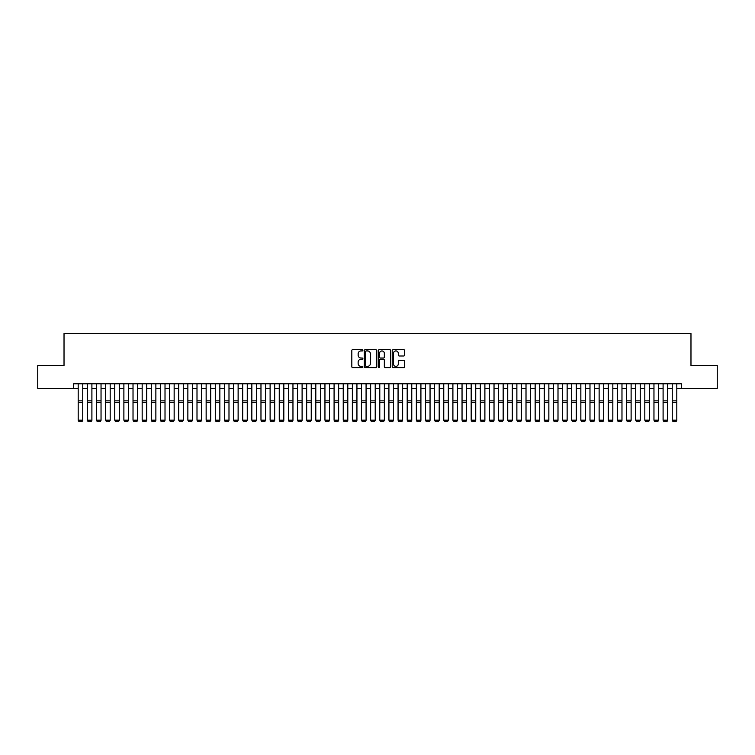 <?xml version="1.0" encoding="UTF-8"?>
<svg xmlns="http://www.w3.org/2000/svg" width="755" height="755" viewBox="0 0 755 755"><rect width="100%" height="100%" fill="white"/><g stroke="black" fill="none" stroke-linecap="round" stroke-linejoin="round"><path stroke-width="1.13" d="M362.881 350.311A0.632 0.632 0 0 0 362.249 349.678L352.717 349.678A0.897 0.897 0 0 0 351.821 350.575L351.821 366.722A0.897 0.897 0 0 0 352.717 367.619L362.249 367.619A0.632 0.632 0 0 0 362.881 366.996A0.632 0.632 0 0 0 362.249 366.364L361.013 366.364A2.869 2.869 0 0 1 358.144 363.495L358.144 362.155A2.869 2.869 0 0 1 361.013 359.276L362.249 359.276A0.632 0.632 0 0 0 362.881 358.653A0.632 0.632 0 0 0 362.249 358.021L361.013 358.021A2.869 2.869 0 0 1 358.144 355.152L358.144 353.812A2.869 2.869 0 0 1 361.013 350.933L362.249 350.933A0.632 0.632 0 0 0 362.881 350.311M403.717 356.001A0.897 0.897 0 0 0 404.614 355.105L404.614 350.575A0.897 0.897 0 0 0 403.717 349.678L393.128 349.678A0.897 0.897 0 0 0 392.232 350.575L392.232 366.722A0.897 0.897 0 0 0 393.128 367.619L403.717 367.619A0.897 0.897 0 0 0 404.614 366.722L404.614 361.258A0.897 0.897 0 0 0 403.717 360.352L399.187 360.352A0.897 0.897 0 0 0 398.291 361.258L398.291 363.967A2.397 2.397 0 0 1 395.894 366.364A2.397 2.397 0 0 1 393.487 363.967L393.487 353.34A2.397 2.397 0 0 1 395.894 350.933A2.397 2.397 0 0 1 398.291 353.34L398.291 355.105A0.897 0.897 0 0 0 399.187 356.001L403.717 356.001M73.622 388.353L37.75 388.353L37.75 365.505L64.024 365.505L64.024 333.521L690.976 333.521L690.976 365.505L717.25 365.505L717.25 388.353L681.378 388.353L681.378 383.785L73.622 383.785L73.622 388.353L78.19 388.353M376.717 350.575A0.897 0.897 0 0 0 375.82 349.678L365.231 349.678A0.897 0.897 0 0 0 364.335 350.575L364.335 366.722A0.897 0.897 0 0 0 365.231 367.619L375.82 367.619A0.897 0.897 0 0 0 376.717 366.722L376.717 350.575M379.18 349.678L389.769 349.678A0.897 0.897 0 0 1 390.665 350.575L390.665 366.722A0.897 0.897 0 0 1 389.769 367.619L385.239 367.619A0.897 0.897 0 0 1 384.342 366.722L384.342 360.173A0.897 0.897 0 0 0 383.446 359.276L380.435 359.276A0.897 0.897 0 0 0 379.538 360.173L379.538 366.996A0.632 0.632 0 0 1 378.916 367.619A0.632 0.632 0 0 1 378.283 366.996L378.283 350.575A0.897 0.897 0 0 1 379.18 349.678M82.757 388.353L87.335 388.353M91.902 388.353L96.47 388.353M101.038 388.353L105.606 388.353M110.183 388.353L114.751 388.353M119.318 388.353L123.886 388.353M128.454 388.353L133.022 388.353M137.599 388.353L142.166 388.353M146.734 388.353L151.302 388.353M155.87 388.353L160.447 388.353M165.015 388.353L169.582 388.353M174.15 388.353L178.718 388.353M183.295 388.353L187.863 388.353M192.431 388.353L196.998 388.353M201.566 388.353L206.143 388.353M210.711 388.353L215.279 388.353M219.847 388.353L224.414 388.353M228.991 388.353L233.559 388.353M238.127 388.353L242.695 388.353M247.262 388.353L251.84 388.353M256.407 388.353L260.975 388.353M265.543 388.353L270.111 388.353M274.688 388.353L279.256 388.353M283.823 388.353L288.391 388.353M292.959 388.353L297.536 388.353M302.104 388.353L306.672 388.353M311.239 388.353L315.807 388.353M320.384 388.353L324.952 388.353M329.52 388.353L334.087 388.353M338.655 388.353L343.232 388.353M347.8 388.353L352.368 388.353M356.936 388.353L361.503 388.353M366.081 388.353L370.648 388.353M375.216 388.353L379.784 388.353M384.352 388.353L388.919 388.353M393.497 388.353L398.064 388.353M402.632 388.353L407.2 388.353M411.768 388.353L416.345 388.353M420.912 388.353L425.48 388.353M430.048 388.353L434.616 388.353M439.193 388.353L443.761 388.353M448.328 388.353L452.896 388.353M457.464 388.353L462.041 388.353M466.609 388.353L471.177 388.353M475.744 388.353L480.312 388.353M484.889 388.353L489.457 388.353M494.025 388.353L498.593 388.353M503.16 388.353L507.738 388.353M512.305 388.353L516.873 388.353M521.441 388.353L526.009 388.353M530.586 388.353L535.153 388.353M539.721 388.353L544.289 388.353M548.857 388.353L553.434 388.353M558.002 388.353L562.569 388.353M567.137 388.353L571.705 388.353M576.282 388.353L580.85 388.353M585.418 388.353L589.985 388.353M594.553 388.353L599.13 388.353M603.698 388.353L608.266 388.353M612.833 388.353L617.401 388.353M621.978 388.353L626.546 388.353M631.114 388.353L635.682 388.353M640.249 388.353L644.817 388.353M649.394 388.353L653.962 388.353M658.53 388.353L663.098 388.353M667.665 388.353L672.243 388.353M676.81 388.353L681.378 388.353M366.222 350.933A0.632 0.632 0 0 0 365.59 351.566L365.59 365.741A0.632 0.632 0 0 0 366.222 366.364L367.525 366.364A2.869 2.869 0 0 0 370.394 363.495L370.394 353.812A2.869 2.869 0 0 0 367.525 350.933L366.222 350.933M384.342 353.378A2.397 2.397 0 0 0 381.945 350.981A2.397 2.397 0 0 0 379.538 353.378L379.538 357.124A0.897 0.897 0 0 0 380.435 358.021L383.446 358.021A0.897 0.897 0 0 0 384.342 357.124L384.342 353.378M82.757 383.785L82.757 420.346L82.078 421.479L78.879 421.413L82.078 421.479M78.879 421.479L78.19 420.176L82.757 420.176L82.078 421.413M78.19 383.785L78.19 420.176L78.879 421.413M91.902 383.785L91.902 420.346L91.213 421.479L88.014 421.413L91.213 421.479M88.014 421.479L87.335 420.176L91.902 420.176L91.213 421.413M87.335 383.785L87.335 420.176L88.014 421.413M101.038 383.785L101.038 420.346L100.349 421.479L97.159 421.413L100.349 421.479M97.159 421.479L96.47 420.176L101.038 420.176L100.349 421.413M96.47 383.785L96.47 420.176L97.159 421.413M110.183 383.785L110.183 420.346L109.494 421.479L106.295 421.413L109.494 421.479M106.295 421.479L105.606 420.176L110.183 420.176L109.494 421.413M105.606 383.785L105.606 420.176L106.295 421.413M119.318 383.785L119.318 420.346L118.629 421.479L115.43 421.413L118.629 421.479M115.43 421.479L114.751 420.176L119.318 420.176L118.629 421.413M114.751 383.785L114.751 420.176L115.43 421.413M128.454 383.785L128.454 420.346L127.774 421.479L124.575 421.413L127.774 421.479M124.575 421.479L123.886 420.176L128.454 420.176L127.774 421.413M123.886 383.785L123.886 420.176L124.575 421.413M137.599 383.785L137.599 420.346L136.91 421.479L133.71 421.413L136.91 421.479M133.71 421.479L133.022 420.176L137.599 420.176L136.91 421.413M133.022 383.785L133.022 420.176L133.71 421.413M146.734 383.785L146.734 420.346L146.045 421.479L142.855 421.413L146.045 421.479M142.855 421.479L142.166 420.176L146.734 420.176L146.045 421.413M142.166 383.785L142.166 420.176L142.855 421.413M155.87 383.785L155.87 420.346L155.19 421.479L151.991 421.413L155.19 421.479M151.991 421.479L151.302 420.176L155.87 420.176L155.19 421.413M151.302 383.785L151.302 420.176L151.991 421.413M165.015 383.785L165.015 420.346L164.326 421.479L161.126 421.413L164.326 421.479M161.126 421.479L160.447 420.176L165.015 420.176L164.326 421.413M160.447 383.785L160.447 420.176L161.126 421.413M174.15 383.785L174.15 420.346L173.471 421.479L170.271 421.413L173.471 421.479M170.271 421.479L169.582 420.176L174.15 420.176L173.471 421.413M169.582 383.785L169.582 420.176L170.271 421.413M183.295 383.785L183.295 420.346L182.606 421.479L179.407 421.413L182.606 421.479M179.407 421.479L178.718 420.176L183.295 420.176L182.606 421.413M178.718 383.785L178.718 420.176L179.407 421.413M192.431 383.785L192.431 420.346L191.742 421.479L188.542 421.413L191.742 421.479M188.542 421.479L187.863 420.176L192.431 420.176L191.742 421.413M187.863 383.785L187.863 420.176L188.542 421.413M201.566 383.785L201.566 420.346L200.887 421.479L197.687 421.413L200.887 421.479M197.687 421.479L196.998 420.176L201.566 420.176L200.887 421.413M196.998 383.785L196.998 420.176L197.687 421.413M210.711 383.785L210.711 420.346L210.022 421.479L206.823 421.413L210.022 421.479M206.823 421.479L206.143 420.176L210.711 420.176L210.022 421.413M206.143 383.785L206.143 420.176L206.823 421.413M219.847 383.785L219.847 420.346L219.167 421.479L215.968 421.413L219.167 421.479M215.968 421.479L215.279 420.176L219.847 420.176L219.167 421.413M215.279 383.785L215.279 420.176L215.968 421.413M228.991 383.785L228.991 420.346L228.303 421.479L225.103 421.413L228.303 421.479M225.103 421.479L224.414 420.176L228.991 420.176L228.303 421.413M224.414 383.785L224.414 420.176L225.103 421.413M238.127 383.785L238.127 420.346L237.438 421.479L234.239 421.413L237.438 421.479M234.239 421.479L233.559 420.176L238.127 420.176L237.438 421.413M233.559 383.785L233.559 420.176L234.239 421.413M247.262 383.785L247.262 420.346L246.583 421.479L243.384 421.413L246.583 421.479M243.384 421.479L242.695 420.176L247.262 420.176L246.583 421.413M242.695 383.785L242.695 420.176L243.384 421.413M256.407 383.785L256.407 420.346L255.718 421.479L252.519 421.413L255.718 421.479M252.519 421.479L251.84 420.176L256.407 420.176L255.718 421.413M251.84 383.785L251.84 420.176L252.519 421.413M265.543 383.785L265.543 420.346L264.863 421.479L261.664 421.413L264.863 421.479M261.664 421.479L260.975 420.176L265.543 420.176L264.863 421.413M260.975 383.785L260.975 420.176L261.664 421.413M274.688 383.785L274.688 420.346L273.999 421.479L270.8 421.413L273.999 421.479M270.8 421.479L270.111 420.176L274.688 420.176L273.999 421.413M270.111 383.785L270.111 420.176L270.8 421.413M283.823 383.785L283.823 420.346L283.134 421.479L279.935 421.413L283.134 421.479M279.935 421.479L279.256 420.176L283.823 420.176L283.134 421.413M279.256 383.785L279.256 420.176L279.935 421.413M292.959 383.785L292.959 420.346L292.279 421.479L289.08 421.413L292.279 421.479M289.08 421.479L288.391 420.176L292.959 420.176L292.279 421.413M288.391 383.785L288.391 420.176L289.08 421.413M302.104 383.785L302.104 420.346L301.415 421.479L298.216 421.413L301.415 421.479M298.216 421.479L297.536 420.176L302.104 420.176L301.415 421.413M297.536 383.785L297.536 420.176L298.216 421.413M311.239 383.785L311.239 420.346L310.56 421.479L307.361 421.413L310.56 421.479M307.361 421.479L306.672 420.176L311.239 420.176L310.56 421.413M306.672 383.785L306.672 420.176L307.361 421.413M320.384 383.785L320.384 420.346L319.695 421.479L316.496 421.413L319.695 421.479M316.496 421.479L315.807 420.176L320.384 420.176L319.695 421.413M315.807 383.785L315.807 420.176L316.496 421.413M329.52 383.785L329.52 420.346L328.831 421.479L325.632 421.413L328.831 421.479M325.632 421.479L324.952 420.176L329.52 420.176L328.831 421.413M324.952 383.785L324.952 420.176L325.632 421.413M338.655 383.785L338.655 420.346L337.976 421.479L334.776 421.413L337.976 421.479M334.776 421.479L334.087 420.176L338.655 420.176L337.976 421.413M334.087 383.785L334.087 420.176L334.776 421.413M347.8 383.785L347.8 420.346L347.111 421.479L343.912 421.413L347.111 421.479M343.912 421.479L343.232 420.176L347.8 420.176L347.111 421.413M343.232 383.785L343.232 420.176L343.912 421.413M356.936 383.785L356.936 420.346L356.247 421.479L353.057 421.413L356.247 421.479M353.057 421.479L352.368 420.176L356.936 420.176L356.247 421.413M352.368 383.785L352.368 420.176L353.057 421.413M366.081 383.785L366.081 420.346L365.392 421.479L362.192 421.413L365.392 421.479M362.192 421.479L361.503 420.176L366.081 420.176L365.392 421.413M361.503 383.785L361.503 420.176L362.192 421.413M375.216 383.785L375.216 420.346L374.527 421.479L371.328 421.413L374.527 421.479M371.328 421.479L370.648 420.176L375.216 420.176L374.527 421.413M370.648 383.785L370.648 420.176L371.328 421.413M384.352 383.785L384.352 420.346L383.672 421.479L380.473 421.413L383.672 421.479M380.473 421.479L379.784 420.176L384.352 420.176L383.672 421.413M379.784 383.785L379.784 420.176L380.473 421.413M393.497 383.785L393.497 420.346L392.808 421.479L389.608 421.413L392.808 421.479M389.608 421.479L388.919 420.176L393.497 420.176L392.808 421.413M388.919 383.785L388.919 420.176L389.608 421.413M402.632 383.785L402.632 420.346L401.943 421.479L398.753 421.413L401.943 421.479M398.753 421.479L398.064 420.176L402.632 420.176L401.943 421.413M398.064 383.785L398.064 420.176L398.753 421.413M411.768 383.785L411.768 420.346L411.088 421.479L407.889 421.413L411.088 421.479M407.889 421.479L407.2 420.176L411.768 420.176L411.088 421.413M407.2 383.785L407.2 420.176L407.889 421.413M420.912 383.785L420.912 420.346L420.224 421.479L417.024 421.413L420.224 421.479M417.024 421.479L416.345 420.176L420.912 420.176L420.224 421.413M416.345 383.785L416.345 420.176L417.024 421.413M430.048 383.785L430.048 420.346L429.368 421.479L426.169 421.413L429.368 421.479M426.169 421.479L425.48 420.176L430.048 420.176L429.368 421.413M425.48 383.785L425.48 420.176L426.169 421.413M439.193 383.785L439.193 420.346L438.504 421.479L435.305 421.413L438.504 421.479M435.305 421.479L434.616 420.176L439.193 420.176L438.504 421.413M434.616 383.785L434.616 420.176L435.305 421.413M448.328 383.785L448.328 420.346L447.639 421.479L444.44 421.413L447.639 421.479M444.44 421.479L443.761 420.176L448.328 420.176L447.639 421.413M443.761 383.785L443.761 420.176L444.44 421.413M457.464 383.785L457.464 420.346L456.784 421.479L453.585 421.413L456.784 421.479M453.585 421.479L452.896 420.176L457.464 420.176L456.784 421.413M452.896 383.785L452.896 420.176L453.585 421.413M466.609 383.785L466.609 420.346L465.92 421.479L462.721 421.413L465.92 421.479M462.721 421.479L462.041 420.176L466.609 420.176L465.92 421.413M462.041 383.785L462.041 420.176L462.721 421.413M475.744 383.785L475.744 420.346L475.065 421.479L471.866 421.413L475.065 421.479M471.866 421.479L471.177 420.176L475.744 420.176L475.065 421.413M471.177 383.785L471.177 420.176L471.866 421.413M484.889 383.785L484.889 420.346L484.2 421.479L481.001 421.413L484.2 421.479M481.001 421.479L480.312 420.176L484.889 420.176L484.2 421.413M480.312 383.785L480.312 420.176L481.001 421.413M494.025 383.785L494.025 420.346L493.336 421.479L490.137 421.413L493.336 421.479M490.137 421.479L489.457 420.176L494.025 420.176L493.336 421.413M489.457 383.785L489.457 420.176L490.137 421.413M503.16 383.785L503.16 420.346L502.481 421.479L499.281 421.413L502.481 421.479M499.281 421.479L498.593 420.176L503.16 420.176L502.481 421.413M498.593 383.785L498.593 420.176L499.281 421.413M512.305 383.785L512.305 420.346L511.616 421.479L508.417 421.413L511.616 421.479M508.417 421.479L507.738 420.176L512.305 420.176L511.616 421.413M507.738 383.785L507.738 420.176L508.417 421.413M521.441 383.785L521.441 420.346L520.761 421.479L517.562 421.413L520.761 421.479M517.562 421.479L516.873 420.176L521.441 420.176L520.761 421.413M516.873 383.785L516.873 420.176L517.562 421.413M530.586 383.785L530.586 420.346L529.897 421.479L526.697 421.413L529.897 421.479M526.697 421.479L526.009 420.176L530.586 420.176L529.897 421.413M526.009 383.785L526.009 420.176L526.697 421.413M539.721 383.785L539.721 420.346L539.032 421.479L535.833 421.413L539.032 421.479M535.833 421.479L535.153 420.176L539.721 420.176L539.032 421.413M535.153 383.785L535.153 420.176L535.833 421.413M548.857 383.785L548.857 420.346L548.177 421.479L544.978 421.413L548.177 421.479M544.978 421.479L544.289 420.176L548.857 420.176L548.177 421.413M544.289 383.785L544.289 420.176L544.978 421.413M558.002 383.785L558.002 420.346L557.313 421.479L554.113 421.413L557.313 421.479M554.113 421.479L553.434 420.176L558.002 420.176L557.313 421.413M553.434 383.785L553.434 420.176L554.113 421.413M567.137 383.785L567.137 420.346L566.458 421.479L563.258 421.413L566.458 421.479M563.258 421.479L562.569 420.176L567.137 420.176L566.458 421.413M562.569 383.785L562.569 420.176L563.258 421.413M576.282 383.785L576.282 420.346L575.593 421.479L572.394 421.413L575.593 421.479M572.394 421.479L571.705 420.176L576.282 420.176L575.593 421.413M571.705 383.785L571.705 420.176L572.394 421.413M585.418 383.785L585.418 420.346L584.729 421.479L581.529 421.413L584.729 421.479M581.529 421.479L580.85 420.176L585.418 420.176L584.729 421.413M580.85 383.785L580.85 420.176L581.529 421.413M594.553 383.785L594.553 420.346L593.874 421.479L590.674 421.413L593.874 421.479M590.674 421.479L589.985 420.176L594.553 420.176L593.874 421.413M589.985 383.785L589.985 420.176L590.674 421.413M603.698 383.785L603.698 420.346L603.009 421.479L599.81 421.413L603.009 421.479M599.81 421.479L599.13 420.176L603.698 420.176L603.009 421.413M599.13 383.785L599.13 420.176L599.81 421.413M612.833 383.785L612.833 420.346L612.145 421.479L608.955 421.413L612.145 421.479M608.955 421.479L608.266 420.176L612.833 420.176L612.145 421.413M608.266 383.785L608.266 420.176L608.955 421.413M621.978 383.785L621.978 420.346L621.29 421.479L618.09 421.413L621.29 421.479M618.09 421.479L617.401 420.176L621.978 420.176L621.29 421.413M617.401 383.785L617.401 420.176L618.09 421.413M631.114 383.785L631.114 420.346L630.425 421.479L627.226 421.413L630.425 421.479M627.226 421.479L626.546 420.176L631.114 420.176L630.425 421.413M626.546 383.785L626.546 420.176L627.226 421.413M640.249 383.785L640.249 420.346L639.57 421.479L636.371 421.413L639.57 421.479M636.371 421.479L635.682 420.176L640.249 420.176L639.57 421.413M635.682 383.785L635.682 420.176L636.371 421.413M649.394 383.785L649.394 420.346L648.705 421.479L645.506 421.413L648.705 421.479M645.506 421.479L644.817 420.176L649.394 420.176L648.705 421.413M644.817 383.785L644.817 420.176L645.506 421.413M658.53 383.785L658.53 420.346L657.841 421.479L654.651 421.413L657.841 421.479M654.651 421.479L653.962 420.176L658.53 420.176L657.841 421.413M653.962 383.785L653.962 420.176L654.651 421.413M667.665 383.785L667.665 420.346L666.986 421.479L663.787 421.413L666.986 421.479M663.787 421.479L663.098 420.176L667.665 420.176L666.986 421.413M663.098 383.785L663.098 420.176L663.787 421.413M676.81 383.785L676.81 420.346L676.121 421.479L672.922 421.413L676.121 421.479M672.922 421.479L672.243 420.176L676.81 420.176L676.121 421.413M672.243 383.785L672.243 420.176L672.922 421.413M82.757 400.848L78.19 400.848M82.757 402.575L78.19 402.575M91.902 400.848L87.335 400.848M91.902 402.575L87.335 402.575M101.038 400.848L96.47 400.848M101.038 402.575L96.47 402.575M110.183 400.848L105.606 400.848M110.183 402.575L105.606 402.575M119.318 400.848L114.751 400.848M119.318 402.575L114.751 402.575M128.454 400.848L123.886 400.848M128.454 402.575L123.886 402.575M137.599 400.848L133.022 400.848M137.599 402.575L133.022 402.575M146.734 400.848L142.166 400.848M146.734 402.575L142.166 402.575M155.87 400.848L151.302 400.848M155.87 402.575L151.302 402.575M165.015 400.848L160.447 400.848M165.015 402.575L160.447 402.575M174.15 400.848L169.582 400.848M174.15 402.575L169.582 402.575M183.295 400.848L178.718 400.848M183.295 402.575L178.718 402.575M192.431 400.848L187.863 400.848M192.431 402.575L187.863 402.575M201.566 400.848L196.998 400.848M201.566 402.575L196.998 402.575M210.711 400.848L206.143 400.848M210.711 402.575L206.143 402.575M219.847 400.848L215.279 400.848M219.847 402.575L215.279 402.575M228.991 400.848L224.414 400.848M228.991 402.575L224.414 402.575M238.127 400.848L233.559 400.848M238.127 402.575L233.559 402.575M247.262 400.848L242.695 400.848M247.262 402.575L242.695 402.575M256.407 400.848L251.84 400.848M256.407 402.575L251.84 402.575M265.543 400.848L260.975 400.848M265.543 402.575L260.975 402.575M274.688 400.848L270.111 400.848M274.688 402.575L270.111 402.575M283.823 400.848L279.256 400.848M283.823 402.575L279.256 402.575M292.959 400.848L288.391 400.848M292.959 402.575L288.391 402.575M302.104 400.848L297.536 400.848M302.104 402.575L297.536 402.575M311.239 400.848L306.672 400.848M311.239 402.575L306.672 402.575M320.384 400.848L315.807 400.848M320.384 402.575L315.807 402.575M329.52 400.848L324.952 400.848M329.52 402.575L324.952 402.575M338.655 400.848L334.087 400.848M338.655 402.575L334.087 402.575M347.8 400.848L343.232 400.848M347.8 402.575L343.232 402.575M356.936 400.848L352.368 400.848M356.936 402.575L352.368 402.575M366.081 400.848L361.503 400.848M366.081 402.575L361.503 402.575M375.216 400.848L370.648 400.848M375.216 402.575L370.648 402.575M384.352 400.848L379.784 400.848M384.352 402.575L379.784 402.575M393.497 400.848L388.919 400.848M393.497 402.575L388.919 402.575M402.632 400.848L398.064 400.848M402.632 402.575L398.064 402.575M411.768 400.848L407.2 400.848M411.768 402.575L407.2 402.575M420.912 400.848L416.345 400.848M420.912 402.575L416.345 402.575M430.048 400.848L425.48 400.848M430.048 402.575L425.48 402.575M439.193 400.848L434.616 400.848M439.193 402.575L434.616 402.575M448.328 400.848L443.761 400.848M448.328 402.575L443.761 402.575M457.464 400.848L452.896 400.848M457.464 402.575L452.896 402.575M466.609 400.848L462.041 400.848M466.609 402.575L462.041 402.575M475.744 400.848L471.177 400.848M475.744 402.575L471.177 402.575M484.889 400.848L480.312 400.848M484.889 402.575L480.312 402.575M494.025 400.848L489.457 400.848M494.025 402.575L489.457 402.575M503.16 400.848L498.593 400.848M503.16 402.575L498.593 402.575M512.305 400.848L507.738 400.848M512.305 402.575L507.738 402.575M521.441 400.848L516.873 400.848M521.441 402.575L516.873 402.575M530.586 400.848L526.009 400.848M530.586 402.575L526.009 402.575M539.721 400.848L535.153 400.848M539.721 402.575L535.153 402.575M548.857 400.848L544.289 400.848M548.857 402.575L544.289 402.575M558.002 400.848L553.434 400.848M558.002 402.575L553.434 402.575M567.137 400.848L562.569 400.848M567.137 402.575L562.569 402.575M576.282 400.848L571.705 400.848M576.282 402.575L571.705 402.575M585.418 400.848L580.85 400.848M585.418 402.575L580.85 402.575M594.553 400.848L589.985 400.848M594.553 402.575L589.985 402.575M603.698 400.848L599.13 400.848M603.698 402.575L599.13 402.575M612.833 400.848L608.266 400.848M612.833 402.575L608.266 402.575M621.978 400.848L617.401 400.848M621.978 402.575L617.401 402.575M631.114 400.848L626.546 400.848M631.114 402.575L626.546 402.575M640.249 400.848L635.682 400.848M640.249 402.575L635.682 402.575M649.394 400.848L644.817 400.848M649.394 402.575L644.817 402.575M658.53 400.848L653.962 400.848M658.53 402.575L653.962 402.575M667.665 400.848L663.098 400.848M667.665 402.575L663.098 402.575M676.81 400.848L672.243 400.848M676.81 402.575L672.243 402.575"/></g></svg>

